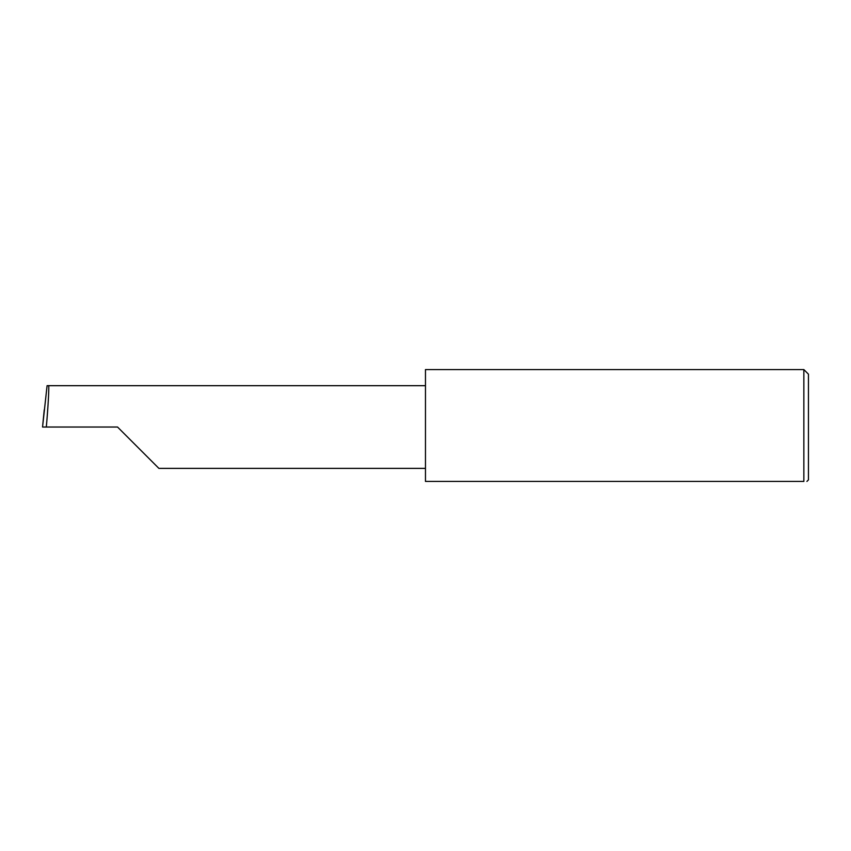 <?xml version="1.0" encoding="UTF-8"?>
<svg xmlns="http://www.w3.org/2000/svg" width="851" height="851" viewBox="0 0 851 851"><rect width="100%" height="100%" fill="white"/><g stroke="black" fill="none" stroke-linecap="round" stroke-linejoin="round"><path stroke-width="1.28" d="M117.544 427.032L158.892 468.38L117.544 427.032L158.892 468.38L117.544 427.032L46.326 427.032C48.177 406.576 49.379 383.833 48.507 385.684L47.082 385.684L42.55 427.032L46.326 427.032M803.855 369.579L425.468 369.579L425.468 481.421L803.855 481.421C807.897 481.421 807.897 481.421 803.855 481.421C807.897 481.421 807.897 481.421 803.855 481.421L803.855 369.579L808.45 374.185L808.45 479.879L806.918 481.421M42.55 427.032L44.252 409.788M425.468 385.684L48.507 385.684M158.892 468.38L425.468 468.38"/></g></svg>
